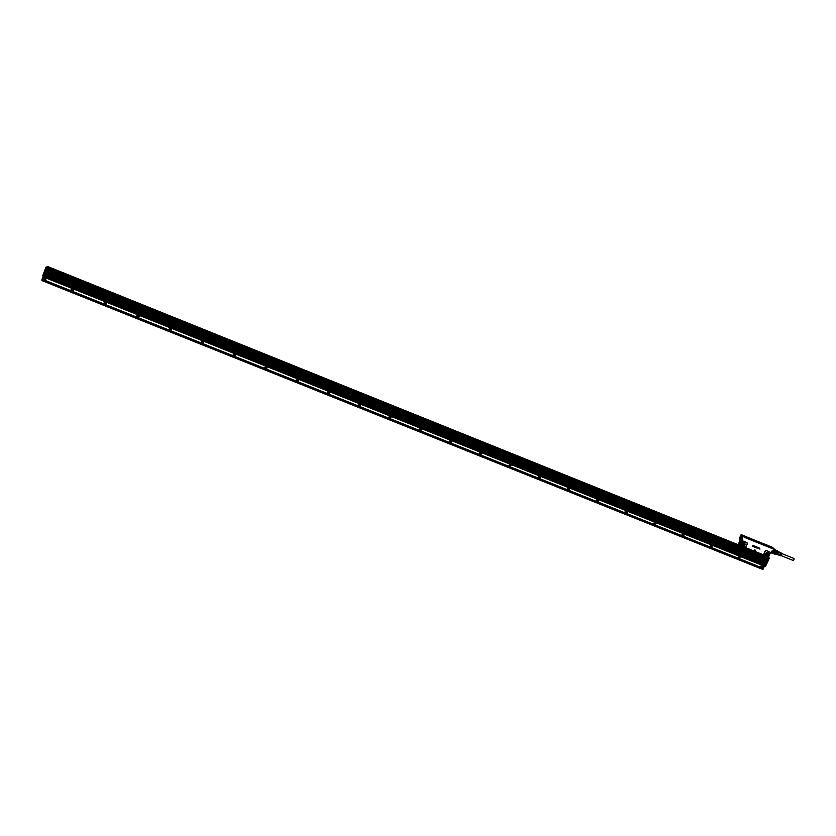 <?xml version="1.0" encoding="UTF-8"?>
<svg xmlns="http://www.w3.org/2000/svg" width="836" height="836" viewBox="0 0 836 836"><rect width="100%" height="100%" fill="white"/><g stroke="black" fill="none" stroke-linecap="round" stroke-linejoin="round"><path stroke-width="1.25" d="M741.292 536.242L742.107 536.879M740.832 540.004L739.808 539.91M742.044 536.743C741.835 538.917 741.145 540.056 739.975 540.171L741.626 536.169L742.044 536.743M740.424 537.82L740.602 539.533L741.657 537.245L740.424 537.82L741.469 538.217M743.204 535.949L741.845 538.938L743.319 535.907L744.218 536.284L742.253 535.134L743.267 535.876M742.222 535.176L741.198 534.465L742.253 535.134M741.271 534.403L744.218 536.284M740.393 537.872L741.354 538.624M738.407 544.006L739.745 541.08L742.002 539.021L742.776 539.335L740.393 541.32M745.743 547.684L763.352 554.78L745.325 548.123L747.3 543.808L746.851 542.606L741.856 541.404L742.776 539.335L742.786 541.32L741.114 545.114L741.616 546.096L739.128 544.811M774.042 548.437L772.673 551.394L773.969 548.416L772.6 551.373L771.837 551.06L770.395 552.92M754.626 551.008L754.636 549.931L755.514 550.234L754.636 549.931L754.689 551.039L755.504 550.224M759.391 548.907L759.903 549.106L759.705 548.197L759.893 549.012M758.607 547.695L758.398 548.395M759.057 547.873L758.848 548.573M759.109 548.594L759.422 548.061L759.109 548.594M759.496 548.061L759.098 548.813M757.573 547.277L757.217 548.04M757.04 547.058L756.58 547.967M755.828 547.068L756.35 546.744L755.807 547.058M755.002 547.371L755.671 546.525M754.156 546.974L754.218 545.96L754.929 546.221M755.107 546.274L754.333 547.078L754.427 546.023M754.156 545.887L753.508 545.657L754.166 545.918L753.56 546.713M753.424 545.595L752.724 545.344L753.435 545.636L753.027 546.514L752.348 546.274M744.144 537.224L744.27 536.325L744.144 537.224L772.537 548.698L773.206 547.998L770.876 546.368L773.206 547.998M770.478 552.763L768.754 556.003M742.901 541.488L743.852 541.185L746.851 542.606M747.3 543.808L746.067 546.859L744.385 547.455M745.513 547.904L764.303 555.355M766.57 550.569L770.29 552.418L766.57 550.569L765.337 551.091L763.958 554.874M758.273 547.549L757.667 548.082M756.037 547.037L755.922 547.737M754.417 546.253L754.971 546.211M772.976 547.883L770.823 546.765M741.616 546.096L744.688 547.329L740.069 545.626L741.856 541.404L740.184 541.634L738.878 544.476M739.484 544.947L740.466 541.864M742.661 541.718L741.187 545.709M744.688 547.329L741.532 546.18M744.897 543.484C742.577 542.48 741.605 543.254 742.002 545.783C743.58 546.848 744.667 546.42 745.242 544.508L744.897 543.484M764.114 555.083L767.438 556.494L768.545 556.17M767.208 552.491L768.744 553.108C766.466 552.115 765.504 552.878 765.88 555.397C768.19 556.389 769.151 555.626 768.775 553.108L767.563 552.481M770.343 552.951L768.577 556.839M744.176 537.109L772.349 548.332M744.092 536.942L772.412 548.301L743.988 536.806M740.1 545.657L739.139 544.926M739.254 544.017L739.264 544.654L739.254 544.017M740.403 542.574L740.445 541.958L740.403 542.574M741.104 545.5L740.591 545.929L738.366 544.267L739.735 541.07M741.344 545.908L744.542 547.34M744.594 547.413L740.591 545.929M768.253 556.431L768.002 556.964L764.25 555.449L768.002 556.964M768.033 556.525L764.397 555.271M739.661 543.672L739.379 544.612M740.508 542.073L740.163 542.898M744.103 536.827L744.301 536.336L744.771 537.203L771.116 547.549M744.144 536.743L745.817 537.349L744.197 536.618L744.677 537.297M767.699 553.056L766.654 552.659M771.168 547.726L772.38 548.04M744.144 536.169L771.011 547.392M744.667 536.169L769.005 545.908M741.71 544.309L741.94 545.03L744.05 544.696L743.935 543.452L742.702 543.055M765.567 554.059L765.797 554.644L767.897 554.299L767.782 553.077M771.116 547.413L772.15 547.726M744.249 536.503L745.858 537.14M766.8 552.638L765.588 554.195M743.005 543.013L741.741 544.612M769.653 546.263L770.353 546.577M743.152 535.448L744.04 535.824M752.212 539.471L751.104 539.063M749.223 538.206L748.042 537.673M747.415 537.454L748.001 537.663M747.342 537.433L769.444 546.19M746.308 536.984L746.841 537.308M774.011 553.693L771.764 552.795M774.606 553.422L775.108 552.805L772.495 551.75M774.554 553.463L775.536 551.875L772.934 550.819M772.976 550.736L775.536 551.875L775.609 550.234L773.582 549.419M775.609 550.234L773.666 549.262M773.781 553.787L775.839 554.446M774.46 553.495L772.004 552.512M772.443 551.833L772.119 552.356M774.962 552.889L772.485 551.885M775.724 550.934L773.342 549.942M775.526 550.015L773.708 549.168L775.306 549.795M775.505 551.739L775.672 550.882M775.599 550.192L777.459 550.945L777.584 551.77L775.724 551.018M775.568 551.781L777.438 552.533L776.926 553.631L775.066 552.878M777.146 550.725L775.557 550.088L777.146 550.725M777.438 552.533L777.584 551.77M776.738 553.892L777.584 551.812M776.466 554.174L776.926 553.631M777.135 554.414L777.626 554.613L778.232 551.718M777.114 554.529L777.616 554.696L778.295 551.624M777.574 554.707L778.755 551.812M778.744 555L777.49 554.728M779.403 555.261L780.469 554.686L779.716 555.386M780.03 555.47L781.054 554.926L780.333 555.585M780.855 555.71L781.764 553.38M781.043 552.972L781.587 554.467L781.346 553.098M781.002 554.226L780.761 552.815M780.73 554.122L780.458 552.68M778.828 551.833L780.04 552.418L780.145 553.892L780.166 552.523M778.912 555.156L779.873 554.456L779.089 555.177M780.594 554.738L780.061 555.188M781.211 554.979L780.625 555.438M781.451 553.401L781.493 554.393M780.876 553.192L780.887 554.143M780.302 552.993L780.281 553.902M782.245 553.756L794.001 558.5L794.001 559.775L793.186 560.475L781.441 555.731M43.117 276.319L42.061 279.12L43.106 276.361L42.061 279.12L43.211 279.632M42.166 279.308L43.367 279.788L42.061 279.12M44.956 277.51L46.21 278.085L45.374 280.645L43.911 280.06M46.053 278.106L43.723 276.653M44.047 277.656L44.59 277.636C45.949 278.419 45.99 279.224 44.716 280.029M44.245 277.28L764.083 565.721M44.35 277.259L763.79 565.93L43.587 277.009M46.21 278.085L45.416 280.666M768.253 559.347L767.835 560.193L45.761 269.725L46.388 268.126L47.088 268.377L45.959 267.238L47.443 267.625L47.15 268.408M45.949 267.259L47.077 268.251L47.328 267.635M47.443 267.625L46.105 267.154M46.043 268.931L42.855 275.89L43.273 276.465L43.514 275.681L765.389 565.533L43.472 275.755M762.672 565.491L761.397 565.209L760.436 567.289L45.437 280.624M265.911 366.544L265.754 366.555C264.395 367.349 264.416 368.122 265.796 368.885L266.047 368.885C267.395 368.091 267.384 367.317 265.994 366.555L264.824 367.213M296.916 379.189L297.135 379.136C295.777 379.931 295.787 380.704 297.167 381.456L297.407 381.456C298.755 380.673 298.745 379.899 297.376 379.147L297.125 379.147M329.551 392.669L328.255 391.635C326.907 392.418 326.918 393.181 328.287 393.934L328.527 393.934C329.865 393.15 329.854 392.387 328.496 391.635L328.987 391.791M360.379 404.854L359.135 404.018C357.787 404.802 357.798 405.565 359.146 406.306L359.386 406.306C360.734 405.523 360.724 404.77 359.365 404.018L359.793 404.143M389.795 416.255L390.37 416.412M420.153 428.429L420.727 428.586M450.28 440.509L450.834 440.666M480.157 452.495L480.721 452.652M509.803 464.398L510.368 464.544M568.417 487.9L568.971 488.067M625.318 512.646L625.14 511.841M626.133 511.057L626.676 511.224M682.96 533.849L683.503 534.026M653.867 524.12L653.637 523.535M654.651 522.49L655.205 522.667M597.385 499.52L597.939 499.688M539.22 476.196L539.784 476.353M49.523 267.562L48.833 267.666M768.587 557.957L767.72 558.427M768.629 557.873L46.889 267.06L768.712 557.706M47.736 266.632L46.889 267.06M45.792 267.687L47.276 267.739M769.036 558.835L767.887 558.469L768.284 559.19L46.273 268.377M765.912 564.394L43.953 274.469M766.445 563.255L44.444 273.184M767.49 560.987L45.405 270.613M766.967 562.126L44.925 271.899M43.556 279.924L42.657 279.579L42.239 280.687L762.359 569.253L42.26 280.593M764.982 566.087L43.273 276.465L764.992 566.097L765.389 565.533M763.237 565.711L763.937 566.045M761.596 565.126L763.383 565.826M761.815 565.293L760.53 567.33M760.666 567.341L762.108 567.968M72.669 291.168C73.976 290.374 73.934 289.58 72.565 288.786L71.959 288.838M105.702 304.346C106.883 303.489 106.809 302.705 105.482 301.995L104.793 302.089M138.483 317.387C139.518 316.478 139.393 315.715 138.118 315.088L137.344 315.245M171.014 330.293L170.481 328.088L169.614 328.329M203.294 343.042L202.573 340.973L201.591 341.339M235.303 355.645L234.414 353.753L233.328 354.307M267.029 368.091L265.984 366.429M298.442 380.422L297.302 379.011L296.122 380.035M328.36 391.488L327.221 392.732M359.156 403.861L358.111 405.303M390.945 416.976L389.701 416.15L388.761 417.739M421.26 429.046L419.996 428.335L419.191 430.028M451.335 441.042L450.029 440.447L449.371 442.202M481.181 452.966L479.801 452.464L479.31 454.251M510.796 464.816L509.323 464.419L509.009 466.195M569.347 488.255L567.623 488.172L567.707 489.781M627.01 511.371L626.039 510.963L625.067 511.768L625.474 512.959M683.806 534.141L682.855 533.765L681.852 535.009L682.354 535.782M655.518 522.793L654.557 522.406L653.543 523.451L654.024 524.423M598.294 499.855L596.434 500.001L596.705 501.422M540.181 476.583L538.593 476.321L538.468 478.035M711.875 545.396L710.945 545.03L709.973 546.441L710.464 547.058M739.735 556.577L738.815 556.212L737.885 557.737L738.355 558.239M762.401 568.083L762.432 569.191L762.787 568.104M768.89 558.887L769.235 558.427L767.918 558.49L768.033 557.737M72.126 291.241L72.377 291.241C73.746 290.479 73.735 289.684 72.345 288.848L72.011 288.838C70.642 289.601 70.663 290.395 72.053 291.231L72.126 291.241M105.075 304.45L105.326 304.45C106.694 303.677 106.674 302.883 105.284 302.068L104.97 302.057C103.601 302.831 103.622 303.625 105.022 304.44L105.075 304.45M137.752 317.544L138.003 317.544C139.361 316.771 139.351 315.977 137.95 315.172L137.658 315.172C136.289 315.945 136.31 316.74 137.71 317.544L137.752 317.544M170.325 328.172L170.074 328.172C168.705 328.966 168.726 329.75 170.136 330.534L170.398 330.534C171.767 329.75 171.746 328.966 170.345 328.172L170.481 328.088M202.479 341.067L202.228 341.078C200.859 341.872 200.88 342.655 202.302 343.429L202.542 343.429C203.911 342.635 203.89 341.851 202.479 341.067L202.573 340.973M234.362 353.868L234.122 353.868C232.753 354.663 232.774 355.436 234.174 356.209L234.425 356.209C235.783 355.415 235.762 354.631 234.362 353.868L234.414 353.753M389.994 416.307L389.754 416.307C388.426 417.091 388.426 417.843 389.775 418.585L390.025 418.575C391.342 417.801 391.332 417.039 389.994 416.307M420.383 428.502L420.08 428.513C418.815 429.317 418.846 430.07 420.153 430.759L420.466 430.749C421.72 429.934 421.689 429.181 420.383 428.502M450.531 440.593L450.134 440.624C448.963 441.471 449.016 442.213 450.29 442.84L450.698 442.808C451.848 441.962 451.795 441.22 450.531 440.593M480.439 452.589L479.937 452.663C478.882 453.54 478.965 454.261 480.188 454.826L480.7 454.753C481.745 453.875 481.651 453.154 480.439 452.589M510.117 464.492L509.49 464.617L509.855 466.718L510.493 466.592L510.117 464.492M568.762 488.025L567.832 488.391L568.49 490.23L569.441 489.854L568.762 488.025M626.519 511.193L625.318 512.008L626.227 513.377L627.428 512.552L626.519 511.193M683.378 534.016L682.145 535.27L683.075 536.169L684.308 534.894L683.378 534.016M655.058 522.646L653.815 523.702L654.766 524.82L655.999 523.754L655.058 522.646M597.75 499.656L596.664 500.231L597.468 501.851L598.566 501.266L597.75 499.656M539.554 476.311L538.781 476.53L539.293 478.526L540.077 478.296L539.554 476.311M711.488 545.291L710.287 546.702L711.175 547.434L712.366 546.002L711.488 545.291M739.379 556.473L738.219 558.009L739.066 558.615L740.215 557.069L739.379 556.473M766.11 556.201L766.946 556.828M769.235 558.438L768.211 557.863M769.235 558.312L768.629 557.988M763.205 566.077L762.286 565.711L761.387 567.31L761.847 567.748M72.335 291.106L72.105 291.116C70.809 290.405 70.778 289.695 72.011 288.974L72.23 288.974C73.526 289.684 73.558 290.395 72.335 291.106M105.284 304.325L105.054 304.325C103.768 303.625 103.748 302.914 104.97 302.204L105.19 302.204C106.475 302.904 106.506 303.604 105.284 304.325M137.961 317.419L137.741 317.419C136.467 316.729 136.435 316.029 137.658 315.318L137.877 315.318C139.152 316.008 139.173 316.708 137.961 317.419M170.074 328.318L170.293 328.318C171.558 329.008 171.579 329.708 170.366 330.419L170.147 330.419C168.882 329.729 168.862 329.029 170.074 328.318M202.228 341.224L202.448 341.224C203.702 341.903 203.723 342.603 202.511 343.303L202.291 343.303C201.037 342.614 201.016 341.924 202.228 341.224M234.122 354.015L234.341 354.015C235.585 354.694 235.606 355.384 234.393 356.084L234.174 356.084C232.941 355.404 232.92 354.715 234.122 354.015M265.764 366.711L265.973 366.701C267.206 367.38 267.217 368.07 266.026 368.76L265.806 368.77C264.573 368.091 264.563 367.401 265.764 366.711M297.146 379.293L297.355 379.293C298.577 379.962 298.588 380.652 297.386 381.341L297.177 381.341C295.954 380.673 295.944 379.993 297.146 379.293M328.266 391.781L328.485 391.781C329.687 392.45 329.697 393.129 328.506 393.819L328.297 393.819C327.085 393.15 327.075 392.471 328.266 391.781M359.146 404.175L359.365 404.164C360.556 404.833 360.567 405.502 359.375 406.191L359.166 406.191C357.965 405.533 357.965 404.864 359.146 404.175M389.785 416.464L389.994 416.453C391.185 417.112 391.185 417.781 390.004 418.47L389.795 418.47C388.604 417.822 388.604 417.143 389.785 416.464M420.174 428.649L420.383 428.649C421.563 429.296 421.563 429.965 420.383 430.655L420.174 430.655C418.993 430.007 418.993 429.338 420.174 428.649M450.322 440.75L450.531 440.739C451.701 441.387 451.691 442.056 450.52 442.735L450.311 442.735C449.151 442.087 449.151 441.429 450.322 440.75M480.23 452.746L480.439 452.746C481.599 453.384 481.599 454.042 480.428 454.721L480.219 454.721C479.059 454.084 479.07 453.425 480.23 452.746M509.908 464.649L510.117 464.649C511.266 465.286 511.256 465.945 510.096 466.613L509.887 466.624C508.737 465.986 508.748 465.328 509.908 464.649M568.574 488.182L568.773 488.182C569.901 488.809 569.891 489.457 568.741 490.126L568.532 490.136C567.404 489.509 567.414 488.851 568.574 488.182M626.331 511.36L626.279 513.283L626.331 511.36M683.2 534.173L683.325 536.075L683.2 534.173M654.87 522.803L654.818 524.726L654.87 522.803M597.562 499.813L597.761 499.813C598.889 500.44 598.869 501.077 597.719 501.746L597.521 501.757C596.402 501.13 596.413 500.482 597.562 499.813M539.356 476.468L539.565 476.457C540.704 477.095 540.693 477.743 539.533 478.422L539.324 478.422C538.185 477.795 538.196 477.137 539.356 476.468M711.311 545.448L711.436 547.34L711.311 545.448M739.202 556.64L739.317 558.521L739.202 556.64M762.871 565.982L761.753 567.592L762.766 568.104L763.655 566.495L762.871 565.982M71.572 290.123L72.377 289.496L72.565 290.52L71.572 290.123L71.917 289.549M104.531 303.343L105.336 302.716L105.514 303.729L104.531 303.343L104.845 302.778M137.209 316.447L138.024 315.82L138.191 316.834L137.209 316.447L137.512 315.883M170.011 329.917L169.844 328.903L170.816 329.29L170.011 329.917L170.617 329.781M202.155 342.802L201.999 341.799L202.96 342.185L202.155 342.802L202.772 342.666M234.049 355.593L233.892 354.589L234.843 354.976L234.049 355.593L234.655 355.446M266.475 367.662L265.681 368.268L266.475 367.662L265.524 367.276L265.681 368.268M297.846 380.244L297.052 380.85L297.825 380.223L296.905 379.868L297.052 380.85M328.172 393.328L328.036 392.345L328.966 392.721L328.172 393.328L328.935 392.69M359.041 405.711L358.916 404.739L359.835 405.105L359.041 405.711L359.793 405.052M389.67 417.99L389.545 417.018L390.464 417.383L389.67 417.99L390.412 417.321M420.059 430.174L419.933 429.213L420.842 429.568L420.059 430.174L420.78 429.495M450.207 442.254L450.081 441.303L450.98 441.659L450.207 442.254L450.907 441.565M480.104 454.251L479.989 453.3L480.888 453.655L480.104 454.251L480.805 453.54M510.556 465.558L509.782 466.154L509.667 465.203L510.556 465.558L509.688 466.018M569.201 489.081L568.428 489.666L568.334 488.726L569.201 489.081L568.323 489.52M626.948 512.238L626.174 512.823L626.08 511.893L626.948 512.238L626.059 512.667M683.796 535.04L683.043 535.615L682.949 534.706L683.796 535.04L682.918 535.448M655.487 523.681L654.713 524.266L654.63 523.346L655.487 523.681L654.598 524.099M598.189 500.701L597.416 501.286L597.322 500.356L598.189 500.701L597.301 501.14M539.993 477.366L539.22 477.952L539.115 477.011L539.993 477.366L539.115 477.816M711.906 546.316L711.143 546.89L711.06 545.981L711.906 546.316L711.018 546.713M739.787 557.497L739.034 558.072L738.961 557.163L739.787 557.497L738.899 557.894M762.693 566.15L762.808 568.02C761.554 567.55 761.512 566.923 762.693 566.15M71.959 290.594L72.565 290.5M104.918 303.813L105.524 303.708M137.595 316.917L138.201 316.802M763.278 567.007L762.526 567.571L762.453 566.672L763.278 567.007L762.39 567.383M44.517 279.37L44.329 278.336L43.514 278.963L44.068 279.412M43.88 278.388L43.671 278.931M44.183 277.813C45.489 278.524 45.52 279.245 44.287 279.955L44.057 279.955C42.751 279.245 42.72 278.534 43.953 277.813L44.183 277.813M43.963 277.667L44.308 277.688C45.698 278.534 45.708 279.339 44.339 280.091L44.005 280.081C42.605 279.234 42.594 278.43 43.963 277.667M48.258 266.768L739.944 545.542L47.757 266.998M739.735 539.22L740.32 540.359M741.96 536.2L742.086 536.607C741.553 539.659 740.717 540.725 739.588 539.784C739.829 537.402 740.581 536.169 741.856 536.064L742.086 536.597L740.769 536.681M740.424 540.317L739.714 539.742L740.727 540.119M741.804 536.116L741.804 536.137C740.602 536.378 739.902 537.579 739.714 539.742C739.881 537.579 740.581 536.367 741.804 536.116L741.762 536.179M739.369 540.537L739.776 541.101L739.829 537.433L741.198 534.476L739.839 537.433C738.919 541.383 739.588 541.885 741.845 538.938M740.132 539.178L740.717 539.408M740.132 539.136L740.748 539.387M747.447 543.86L746.914 542.418M763.352 554.78L765.149 551.008L766.622 550.381M773.885 548.332L772.966 548.52M771.105 553.286L772.6 551.373L770.186 553.359M741.02 544.832L742.399 541.822M773.039 547.956L772.422 548.071M765.818 554.163L766.821 552.889M743.037 543.4L742.128 544.549M741.731 545.271L741.992 545.751C743.57 546.807 744.636 546.389 745.2 544.497L743.643 542.846M770.144 553.014L768.671 555.982M767.343 556.577L764.428 555.355M765.682 555.052L765.87 555.376C768.159 556.348 769.12 555.595 768.744 553.108L768.294 552.805C768.838 554.843 768.054 555.731 765.943 555.459M743.037 543.452L742.18 544.529L743.037 543.431M742.054 545.824L742.483 546.002C744.333 545.939 745.012 545.03 744.51 543.285L743.298 542.857M767.04 553.672L765.776 554.623L767.04 553.672M743.831 542.867L744.259 543.243C744.834 544.863 744.239 545.72 742.472 545.814L741.793 545.438M768.044 552.784L768.106 552.857C768.535 554.937 767.73 555.679 765.692 555.083M743.12 542.898L744.071 543.39C744.521 544.947 743.925 545.657 742.284 545.49L741.657 544.748M767.04 552.523L767.929 553.004C768.368 554.561 767.772 555.261 766.142 555.104L765.546 554.456M771.189 546.88L746.224 537.214M771.544 547.747L770.499 546.984M742.776 543.013L743.967 543.442C744.385 544.884 743.841 545.532 742.326 545.385L741.689 544.403M766.727 552.627L767.824 553.056C768.232 554.498 767.678 555.135 766.173 554.989L765.557 554.132M743.977 535.803L771.001 546.828M745.67 536.796L767.845 545.396M745.722 536.451L745.022 536.315M769.465 546.556L751.919 539.251M769.329 546.504L770.134 546.681M769.454 546.556L747.259 537.59M745.796 536.775L745.2 536.44M768.932 546.221L767.929 545.72M44.36 280.091L45.343 280.488M43.253 276.382L42.73 275.828L45.353 268.868L42.73 275.817L43.347 276.089M45.604 268.534L45.959 269.14M45.719 268.21L46.105 268.753M46.816 267.259L46.22 266.914M42.145 279.694L41.81 280.175L42.019 279.611M41.81 280.175L42.019 279.621M46.91 267.018L47.558 266.653M762.787 568.428L41.999 279.485M763.864 565.878L43.702 276.904M760.488 567.174L739.149 558.615M738.439 558.323L711.269 547.434M710.548 547.141L683.169 536.169M682.437 535.876L654.849 524.82M654.118 524.527L626.321 513.377M625.579 513.085L597.562 501.851M596.82 501.558L568.584 490.23M567.832 489.938L539.387 478.526M538.624 478.223L509.95 466.728M509.187 466.425L480.282 454.836M479.509 454.523L450.385 442.85M449.611 442.537L420.247 430.77M419.463 430.456L389.869 418.585M389.085 418.272L359.25 406.306M358.456 405.993L328.381 393.934M327.587 393.62L297.271 381.467M296.456 381.143L265.9 368.885M265.085 368.561L234.279 356.209M233.453 355.885L202.396 343.429M201.57 343.094L170.251 330.544M169.426 330.21L137.846 317.555M137.01 317.22L105.179 304.45M104.333 304.116L72.23 291.252M71.373 290.907L45.468 280.52M767.772 558.312L47.203 268.272M45.343 268.878L46.032 268.962M765.462 566.191L768.096 559.692M768.169 559.524L765.253 565.826M765.222 565.888L43.315 276.162M46.952 266.966L768.712 557.591M47.161 268.366L767.73 558.396M46.304 268.272L768.409 558.897M767.887 560.141L45.771 269.652M765.786 564.687L43.838 274.793M766.309 563.548L44.318 273.508M767.364 561.269L45.29 270.937M766.831 562.409L44.799 272.222M761.826 567.717L760.739 567.289M763.017 569.285L764.491 565.888M768.587 559.786L768.566 559.159M767.897 556.922L769.151 557.863M768.2 557.978L768.963 558.824L767.991 558.427M46.126 268.701L768.274 559.294M766.769 556.692L760.77 554.278M745.357 548.071L48.958 267.645M766.33 556.368L760.77 554.122M745.43 547.956L49.251 267.604M739.985 545.574L47.851 266.83L739.954 545.553M739.62 545.312L48.07 266.799M740.205 540.38L740.1 540.359C740.999 540.275 741.657 539.021 742.086 536.607M739.797 541.111L740.529 541.446M763.111 554.989L764.25 555.449M772.673 551.394L770.719 553.442M769.047 545.929L771.179 546.88M747.248 537.579L745.827 536.9M744.05 543.651L743.246 543.034M767.856 553.171L767.166 552.669M778.525 551.718L777.564 551.321M777.334 554.623L776.383 554.237M782.026 553.38L781.503 553.129M781.012 555.846L780.479 555.668M42.688 279.569L43.524 279.903M43.953 280.07L762.077 567.957M47.067 268.346L45.896 267.875M46.408 268.105L768.42 558.709M765.734 565.993L768.566 559.869M42.239 280.687L762.359 569.253M47.056 266.945L768.556 557.476"/></g></svg>
